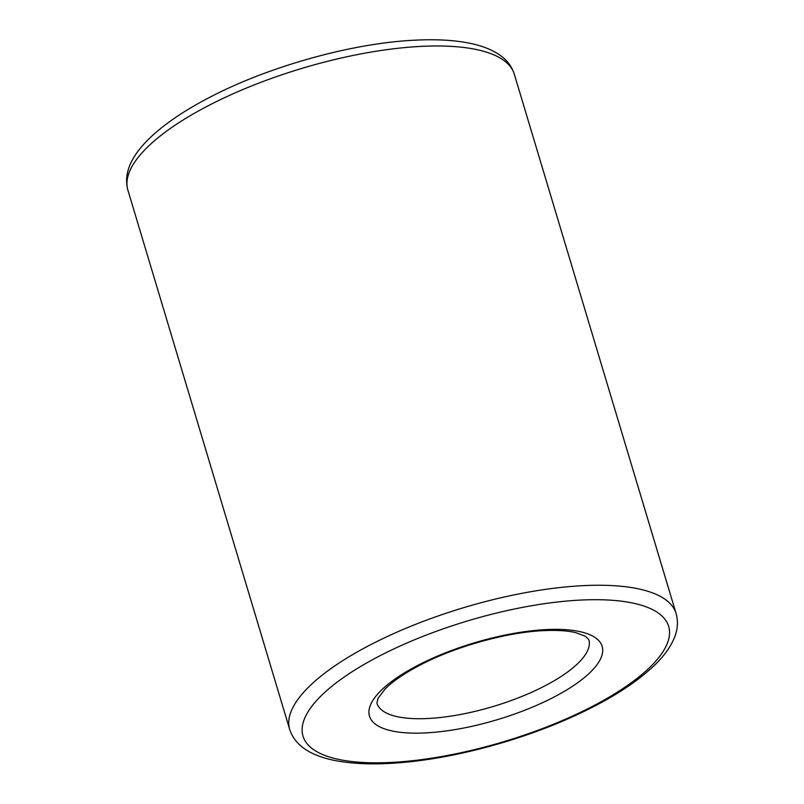 <?xml version="1.0" encoding="UTF-8"?>
<svg xmlns="http://www.w3.org/2000/svg" width="804" height="804" viewBox="0 0 804 804"><rect width="100%" height="100%" fill="white"/><g stroke="black" fill="none" stroke-linecap="round" stroke-linejoin="round"><path stroke-width="1.21" d="M376.935 703.239A110.62 36.522 163.3 0 0 493.385 706.435A110.62 36.522 163.3 0 0 588.84 639.662L585.463 636.306L575.945 632.698C567.735 630.688 556.85 630.004 543.283 630.648C506.239 632.316 454.662 646.758 419.537 665.36C403.92 673.611 392.362 681.591 384.855 689.299L377.95 698.465L376.935 703.239M289.671 729.419C294.797 745.017 309.62 755.328 334.142 760.353C354.313 764.403 378.895 764.946 407.899 761.981C459.777 756.785 522.027 739.7 572.398 716.856C608.588 700.485 636.255 682.998 655.391 664.395C664.456 655.521 670.817 646.547 674.496 637.471C677.772 629.331 678.305 621.331 676.094 613.482A201.714 66.601 163.3 0 0 582.247 585.694A201.714 66.601 163.3 0 0 378.744 640.617A201.714 66.601 163.3 0 0 289.671 729.419L127.886 190.136C123.575 174.297 130.278 157.524 147.976 139.826C162.579 125.344 182.809 111.364 208.658 97.877C267.732 66.712 351.71 43.165 414.542 40.2C435.477 39.094 453.657 40.069 469.094 43.114C481.516 45.547 491.746 49.526 499.786 55.084C506.992 60.069 511.826 66.451 514.309 74.209A201.714 66.601 163.3 0 0 420.452 46.421A201.714 66.601 163.3 0 0 216.949 101.334A201.714 66.601 163.3 0 0 127.886 190.136M545.655 629.622A121.464 40.11 163.3 0 0 368.925 711.63A121.464 40.11 163.3 0 0 542.901 702.515A121.464 40.11 163.3 0 0 545.655 629.622M579.845 600.116A190.87 63.024 163.3 0 0 302.123 728.987A190.87 63.024 163.3 0 0 575.513 714.666A190.87 63.024 163.3 0 0 579.845 600.116M676.094 613.482L514.309 74.209"/></g></svg>
